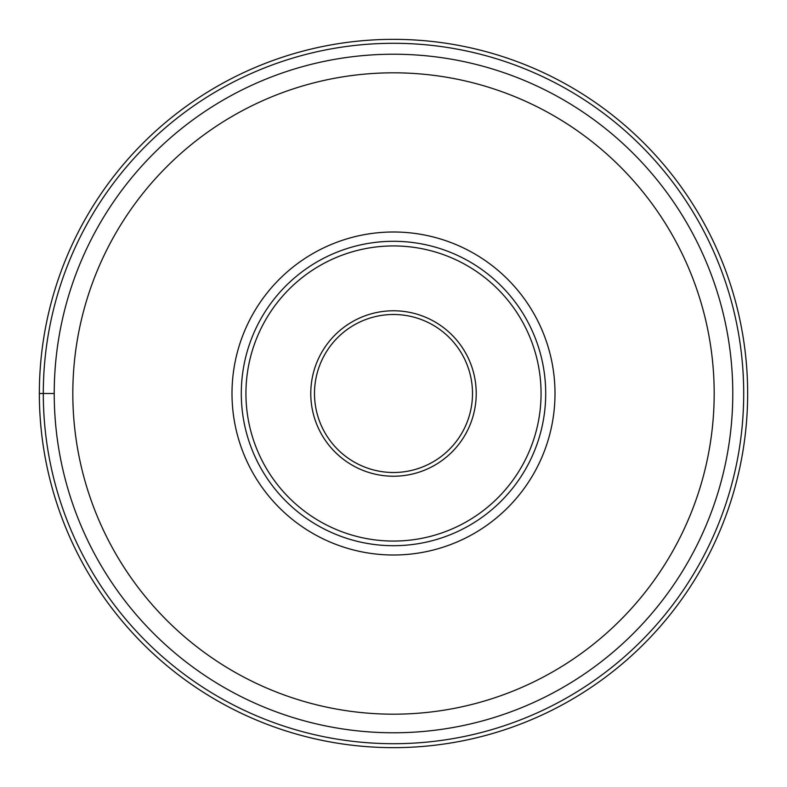 <?xml version="1.0" encoding="UTF-8"?>
<svg xmlns="http://www.w3.org/2000/svg" width="787" height="787" viewBox="0 0 787 787"><rect width="100%" height="100%" fill="white"/><g stroke="black" fill="none" stroke-linecap="round" stroke-linejoin="round"><path stroke-width="1.18" d="M747.65 393.5A354.15 354.15 0 0 0 393.5 39.35A354.15 354.15 0 0 0 39.35 393.5A354.15 354.15 0 0 0 393.5 747.65A354.15 354.15 0 0 0 747.65 393.5A354.15 354.15 0 0 1 393.5 747.65A354.15 354.15 0 0 1 39.35 393.5A354.15 354.15 0 0 0 393.5 747.65A354.15 354.15 0 0 0 747.65 393.5A354.15 354.15 0 0 1 393.5 747.65A354.15 354.15 0 0 1 39.35 393.5A354.15 354.15 0 0 1 393.5 39.35A354.15 354.15 0 0 1 747.65 393.5A354.15 354.15 0 0 0 393.5 39.35A354.15 354.15 0 0 0 39.35 393.5L54.224 393.5A339.276 339.276 0 0 0 393.5 732.776A339.276 339.276 0 0 0 732.776 393.5A339.276 339.276 0 0 0 393.5 54.224A339.276 339.276 0 0 0 54.224 393.5M231.998 393.5A161.502 161.502 0 0 1 393.5 231.998A161.502 161.502 0 0 1 555.002 393.5A161.502 161.502 0 0 1 393.5 555.002A161.502 161.502 0 0 1 231.998 393.5M314.495 393.5A79.005 79.005 0 0 1 393.431 314.495A79.005 79.005 0 0 1 472.505 393.5A79.005 79.005 0 0 1 393.569 472.505A79.005 79.005 0 0 1 314.495 393.5A79.005 79.005 0 0 1 393.431 314.495A79.005 79.005 0 0 1 472.505 393.5A79.005 79.005 0 0 1 393.569 472.505A79.005 79.005 0 0 1 314.495 393.5M541.062 393.5A147.562 147.562 0 0 1 393.5 541.062A147.562 147.562 0 0 1 245.938 393.5A147.562 147.562 0 0 1 393.5 245.938A147.562 147.562 0 0 1 541.062 393.5M241.294 393.5A152.206 152.206 0 0 1 393.5 241.294A152.206 152.206 0 0 1 545.706 393.5A152.206 152.206 0 0 1 393.5 545.706A152.206 152.206 0 0 1 241.294 393.5M43.295 393.5A350.205 350.205 0 0 0 393.5 743.705A350.205 350.205 0 0 0 743.705 393.5A350.205 350.205 0 0 0 393.5 43.295A350.205 350.205 0 0 0 43.295 393.5M714.183 393.5A320.683 320.683 0 0 0 393.5 72.817A320.683 320.683 0 0 0 72.817 393.5A320.683 320.683 0 0 0 393.5 714.183A320.683 320.683 0 0 0 714.183 393.5M476.224 393.352A82.724 82.724 0 0 1 393.579 476.224A82.724 82.724 0 0 1 310.776 393.5A82.724 82.724 0 0 1 393.421 310.776A82.724 82.724 0 0 1 476.224 393.352"/></g></svg>
